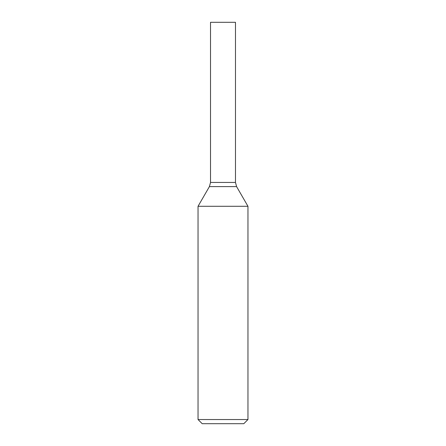 <?xml version="1.0" encoding="UTF-8"?>
<svg xmlns="http://www.w3.org/2000/svg" width="446" height="446" viewBox="0 0 446 446"><rect width="100%" height="100%" fill="white"/><g stroke="black" fill="none" stroke-linecap="round" stroke-linejoin="round"><path stroke-width="0.33" stroke-dasharray="2.23 1.67" d="M235.477 22.3L210.523 22.3M247.959 206.286L198.041 206.286M247.959 419.541L198.041 419.541M243.8 423.7L202.2 423.7M235.477 182.442L210.523 182.442M236.592 186.606L209.408 186.606"/><path stroke-width="0.67" d="M209.408 186.606L210.523 182.442L210.523 22.3L235.477 22.3L235.477 182.442L236.592 186.606L247.959 206.286L198.041 206.286L209.408 186.606L236.592 186.606M198.041 419.541L247.959 419.541L243.8 423.7L202.2 423.7L198.041 419.541L198.041 206.286M210.523 182.442L235.477 182.442M247.959 419.541L247.959 206.286"/></g></svg>
